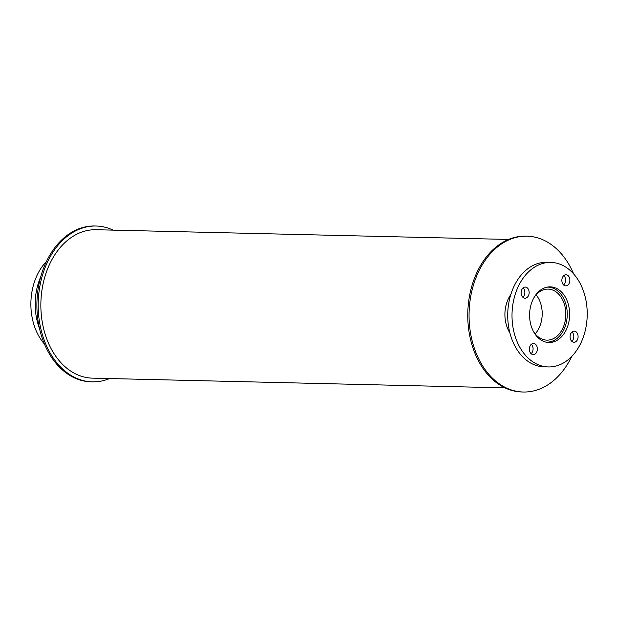 <?xml version="1.0" encoding="UTF-8"?>
<svg xmlns="http://www.w3.org/2000/svg" width="618" height="618" viewBox="0 0 618 618"><rect width="100%" height="100%" fill="white"/><g stroke="black" fill="none" stroke-linecap="round" stroke-linejoin="round"><path stroke-width="0.93" d="M39.467 328.397A52.267 37.598 -88.6 0 1 40.68 276.926M44.457 344.056A52.267 37.598 -88.6 0 1 46.404 261.514M534.045 297.521A25.516 18.355 -88.6 0 1 548.073 289.108A25.516 18.355 -88.6 0 1 565.771 312.098A25.516 18.355 -88.6 0 1 551.109 339.545A25.516 18.355 -88.6 0 1 546.868 340.132A25.516 18.355 -88.6 0 1 533.249 331.07M535.196 333.859A25.516 18.355 91.4 0 0 536.123 294.825M546.93 287.154A27.493 19.776 -88.6 0 1 548.12 287.131A27.493 19.776 -88.6 0 1 567.185 311.897A27.493 19.776 -88.6 0 1 551.387 341.476A27.493 19.776 -88.6 0 1 546.822 342.109A27.493 19.776 -88.6 0 1 545.632 342.032M553.589 341.862A27.833 20.023 -88.6 0 1 548.962 342.503A27.833 20.023 -88.6 0 1 529.603 314.199A27.833 20.023 -88.6 0 1 550.275 286.845A27.833 20.023 -88.6 0 1 569.58 311.92A27.833 20.023 -88.6 0 1 553.589 341.862M549.309 287.208A27.833 20.023 91.4 0 0 548.127 286.953M546.822 342.287A27.833 20.023 91.4 0 0 548.019 342.086M566.66 285.748A5.57 4.002 -88.6 0 1 565.733 285.871A5.57 4.002 -88.6 0 1 561.862 280.217A5.57 4.002 -88.6 0 1 565.995 274.747A5.57 4.002 -88.6 0 1 569.858 279.761A5.57 4.002 -88.6 0 1 566.66 285.748M563.608 284.952A5.57 4.002 91.4 0 0 563.832 275.558M525.941 298.077A5.57 4.002 -88.6 0 1 525.014 298.2A5.57 4.002 -88.6 0 1 521.144 292.538A5.57 4.002 -88.6 0 1 525.277 287.069A5.57 4.002 -88.6 0 1 529.139 292.082A5.57 4.002 -88.6 0 1 525.941 298.077M522.89 297.281A5.57 4.002 91.4 0 0 523.106 287.888M534.168 354.469A5.57 4.002 -88.6 0 1 533.241 354.601A5.57 4.002 -88.6 0 1 529.371 348.938A5.57 4.002 -88.6 0 1 533.504 343.469A5.57 4.002 -88.6 0 1 537.366 348.482A5.57 4.002 -88.6 0 1 534.168 354.469M531.117 353.681A5.57 4.002 91.4 0 0 531.341 344.288M574.887 342.148A5.57 4.002 -88.6 0 1 573.96 342.272A5.57 4.002 -88.6 0 1 570.09 336.617A5.57 4.002 -88.6 0 1 574.222 331.14A5.57 4.002 -88.6 0 1 578.085 336.153A5.57 4.002 -88.6 0 1 574.887 342.148M571.835 341.352A5.57 4.002 91.4 0 0 572.059 331.959M557.073 365.732A52.267 37.598 -88.6 0 1 548.39 366.93A52.267 37.598 -88.6 0 1 512.028 313.782A52.267 37.598 -88.6 0 1 550.854 262.418A52.267 37.598 -88.6 0 1 587.1 309.502A52.267 37.598 -88.6 0 1 557.073 365.732M548.39 366.93L544.095 366.829A52.267 37.598 -88.6 0 1 507.733 313.681A52.267 37.598 -88.6 0 1 546.559 262.318L550.854 262.418M109.602 378.548A77.938 56.068 -88.6 0 1 105.369 380.07A77.938 56.068 -88.6 0 1 92.43 381.854A77.938 56.068 -88.6 0 1 38.216 302.611A77.938 56.068 -88.6 0 1 96.099 226.018A77.938 56.068 -88.6 0 1 113.102 230.128M92.43 381.854L91.14 381.824A77.938 56.068 -88.6 0 1 36.925 302.581A77.938 56.068 -88.6 0 1 94.809 225.987L96.099 226.018M509.912 332.932A28.111 20.224 -88.6 0 1 510.816 294.554M571.704 356.486A77.938 56.068 -88.6 0 1 536.239 390.228A77.938 56.068 -88.6 0 1 523.299 392.013A77.938 56.068 -88.6 0 1 469.085 312.77A77.938 56.068 -88.6 0 1 526.969 236.176A77.938 56.068 -88.6 0 1 573.651 273.944M523.299 392.013L522.009 391.982A77.938 56.068 -88.6 0 1 467.795 312.739A77.938 56.068 -88.6 0 1 525.686 236.146L526.969 236.176M505.006 387.872L92.515 378.146A74.23 53.395 -88.6 0 1 40.881 302.681A74.23 53.395 -88.6 0 1 96.014 229.726L508.506 239.452M545.856 342.086L546.822 342.109M547.146 287.107L548.12 287.131"/></g></svg>
